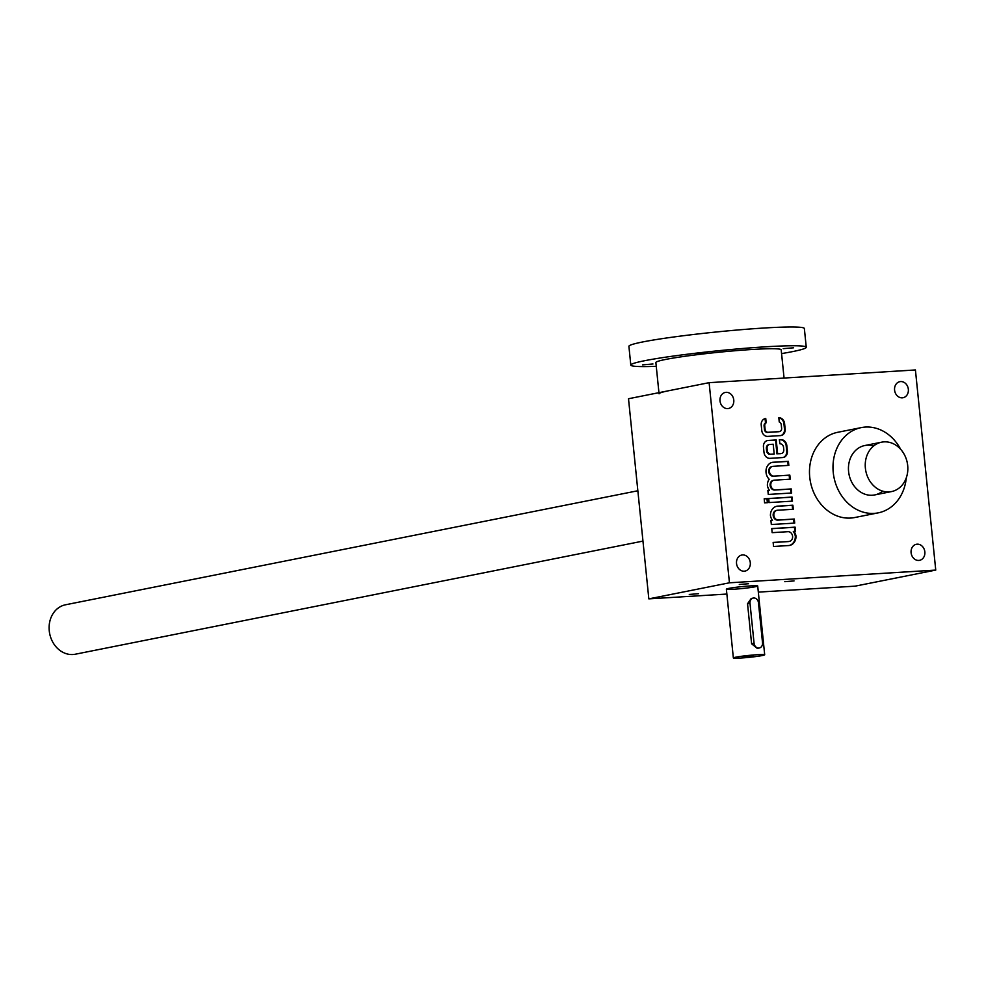 <?xml version="1.0" encoding="UTF-8"?>
<svg xmlns="http://www.w3.org/2000/svg" width="985" height="985" viewBox="0 0 985 985"><rect width="100%" height="100%" fill="white"/><g stroke="black" fill="none" stroke-linecap="round" stroke-linejoin="round"><path stroke-width="1.48" d="M709.114 382.673L729.442 582.8L648.832 598.868L628.504 398.74L709.114 382.673L915.422 369.954L935.75 570.081L855.14 586.149L758.327 592.12M778.913 431.689A3.152 2.647 78.7 0 1 778.618 431.725L767.401 432.415A3.152 2.647 78.7 0 1 764.446 429.448L764.089 425.951A3.152 2.647 78.7 0 1 765.505 422.91L766.182 422.787L765.751 418.514A6.304 5.282 78.7 0 0 765.283 418.588A6.304 5.282 78.7 0 0 761.22 425.089L761.774 430.47A6.304 5.282 78.7 0 0 767.697 436.392L780.502 435.604A6.304 5.282 78.7 0 0 781.093 435.53A6.304 5.282 78.7 0 0 785.156 429.029L784.602 423.648A6.304 5.282 78.7 0 0 778.815 417.714L779.246 421.974A3.152 2.647 78.7 0 1 781.265 424.794L781.622 428.303A3.152 2.647 78.7 0 1 779.591 431.553L778.913 431.689A3.152 2.647 78.7 0 0 779.209 431.602M766.182 422.787A3.152 2.647 78.7 0 0 764.754 425.815L765.111 429.312A3.152 2.647 78.7 0 0 768.078 432.28L779.295 431.59A3.152 2.647 78.7 0 0 779.591 431.553M769.925 458.345L782.73 457.557A6.304 5.282 78.7 0 0 783.321 457.483A6.304 5.282 78.7 0 0 787.384 450.982L786.83 445.602A6.304 5.282 78.7 0 0 780.908 439.667L779.32 439.766L779.997 443.816A3.78 3.177 78.7 0 1 783.555 447.375L783.789 449.628A3.78 3.177 78.7 0 1 781.351 453.531L780.674 453.666A3.78 3.177 78.7 0 0 781.007 453.568L777.633 453.777L776.229 439.963L768.103 440.455A6.304 5.282 78.7 0 0 767.512 440.541A6.304 5.282 78.7 0 0 763.449 447.042L764.003 452.423A6.304 5.282 78.7 0 0 769.925 458.345M780.674 453.666A3.78 3.177 78.7 0 1 780.317 453.703L780.994 453.58A3.78 3.177 78.7 0 0 781.351 453.531M773.964 480.224A4.913 4.125 78.7 0 1 774.432 480.163L790.241 479.178L789.835 475.115L774.013 476.1A4.913 4.125 78.7 0 1 769.433 471.741A4.913 4.125 78.7 0 1 772.56 466.397A4.913 4.125 78.7 0 1 773.028 466.336L788.837 465.363L788.431 461.3L773.299 462.236A9.825 8.249 78.7 0 0 772.375 462.347A9.825 8.249 78.7 0 0 766.17 469.254A9.825 8.249 78.7 0 0 769.174 479.252A9.825 8.249 78.7 0 0 767.389 485.506A9.825 8.249 78.7 0 0 769.408 490.284L767.857 490.382L768.263 494.445L791.644 493.005L791.238 488.942L775.417 489.914A4.913 4.125 78.7 0 1 770.836 485.568A4.913 4.125 78.7 0 1 773.964 480.224L773.299 480.348A4.913 4.125 78.7 0 0 770.159 485.704A4.913 4.125 78.7 0 0 774.752 490.05L775.417 489.914M764.594 502.855L768.041 502.645L767.623 498.582L764.188 498.792L764.594 502.855M769.1 502.572L792.482 501.131L792.063 497.068L768.682 498.508L769.1 502.572M777.017 510.304A4.913 4.125 78.7 0 1 777.485 510.242L793.307 509.27L792.888 505.194L777.756 506.13A9.825 8.249 78.7 0 0 776.833 506.253A9.825 8.249 78.7 0 0 770.442 515.586A9.825 8.249 78.7 0 0 772.462 520.363L770.91 520.462L771.329 524.525L794.71 523.084L794.292 519.021L778.482 519.994A4.913 4.125 78.7 0 1 773.89 515.648A4.913 4.125 78.7 0 1 777.017 510.304L776.352 510.439A4.913 4.125 78.7 0 0 773.213 515.783A4.913 4.125 78.7 0 0 777.805 520.129L778.482 519.994M788.751 541.516A4.913 4.125 78.7 0 1 788.283 541.578L773.139 542.415L773.557 546.478L788.689 545.542A9.825 8.249 78.7 0 0 789.613 545.431A9.825 8.249 78.7 0 0 796.003 536.099A9.825 8.249 78.7 0 0 793.984 531.309L795.535 531.223L795.117 527.147L771.735 528.588L772.154 532.663L787.963 531.678A4.913 4.125 78.7 0 1 792.556 536.025A4.913 4.125 78.7 0 1 789.428 541.381L788.751 541.516A4.913 4.125 78.7 0 0 789.083 541.43M900.635 381.564A8.188 6.87 78.7 0 0 899.859 381.663A8.188 6.87 78.7 0 0 894.725 391.045A8.188 6.87 78.7 0 0 903.06 397.731A8.188 6.87 78.7 0 0 908.281 388.816A8.188 6.87 78.7 0 0 900.635 381.564M917.146 544.176A8.188 6.87 78.7 0 0 916.37 544.274A8.188 6.87 78.7 0 0 911.236 553.644A8.188 6.87 78.7 0 0 919.571 560.33A8.188 6.87 78.7 0 0 924.792 551.415A8.188 6.87 78.7 0 0 917.146 544.176M742.579 554.937A8.188 6.87 78.7 0 0 741.803 555.035A8.188 6.87 78.7 0 0 736.669 564.405A8.188 6.87 78.7 0 0 745.005 571.091A8.188 6.87 78.7 0 0 750.225 562.176A8.188 6.87 78.7 0 0 742.579 554.937M726.068 392.325A8.188 6.87 78.7 0 0 725.292 392.436A8.188 6.87 78.7 0 0 720.146 401.806A8.188 6.87 78.7 0 0 728.494 408.492A8.188 6.87 78.7 0 0 733.714 399.578A8.188 6.87 78.7 0 0 726.068 392.325M878.238 512.853L854.734 517.531A43.463 36.47 -101.3 0 1 809.732 477.159A43.463 36.47 -101.3 0 1 837.742 432.292L861.259 427.613A43.463 36.47 78.7 0 0 833.248 472.48A43.463 36.47 78.7 0 0 878.238 512.853A43.463 36.47 78.7 0 0 906.286 477.836M935.75 570.081L729.442 582.8M728.814 588.39A15.748 0.973 -5.8 0 1 746.359 586.198A15.748 0.973 -5.8 0 1 757.699 585.989A15.748 0.973 -5.8 0 1 742.136 588.538A15.748 0.973 -5.8 0 1 726.376 589.165A15.748 0.973 -5.8 0 1 728.814 588.39M698.513 593.696L689.278 594.447L698.513 593.696M794.033 580.928L784.799 581.679L794.033 580.928M748.538 583.736L739.304 584.487L748.538 583.736M726.868 594.053L648.832 598.868M882.646 491.146A25.191 21.141 -101.3 0 1 861.432 492.586A25.191 21.141 -101.3 0 1 848.59 471.532A25.191 21.141 -101.3 0 1 873.646 445.971M900.586 449.197A43.463 36.47 78.7 0 0 865.359 427.071A43.463 36.47 78.7 0 0 861.259 427.613M789.28 545.481A9.825 8.249 78.7 0 0 795.326 536.234L796.003 536.099M795.326 536.234A9.825 8.249 78.7 0 0 793.307 531.444L793.984 531.309M794.846 531.26L794.452 527.283L795.117 527.147M794.452 527.283L771.747 528.686M788.283 541.578L773.151 542.501M794.021 523.134L793.627 519.157L794.292 519.021M793.627 519.157L777.805 520.129M792.617 509.307L792.223 505.33L792.888 505.194M792.223 505.33L777.091 506.265A9.825 8.249 78.7 0 0 776.5 506.327M770.923 520.56L772.462 520.363M791.792 501.18L791.386 497.203L792.063 497.068M791.386 497.203L768.694 498.607M767.352 502.682L766.958 498.706L767.623 498.582M766.958 498.706L764.2 498.878M790.967 493.042L790.561 489.077L791.238 488.942M790.561 489.077L774.752 490.05M789.564 479.227L789.157 475.25L789.835 475.115M789.157 475.25L774.013 476.1M772.228 466.484A4.913 4.125 78.7 0 0 771.895 466.533A4.913 4.125 78.7 0 0 768.756 471.877A4.913 4.125 78.7 0 0 773.348 476.223M788.16 465.4L787.754 461.436L788.431 461.3M787.754 461.436L772.634 462.359A9.825 8.249 78.7 0 0 772.043 462.421M767.869 490.468L769.408 490.284M782.989 457.533A6.304 5.282 78.7 0 0 786.707 451.118L786.165 445.737A6.304 5.282 78.7 0 0 780.243 439.802L779.332 439.864M780.317 453.703L777.633 453.777M776.956 453.913L775.552 440.098L776.229 439.963M775.552 440.098L767.438 440.59A6.304 5.282 78.7 0 0 767.18 440.615M770.836 454.196L774.198 453.999L773.2 444.235L769.839 444.444A3.78 3.177 78.7 0 0 767.056 448.397L767.278 450.65A3.78 3.177 78.7 0 0 770.836 454.196L774.198 453.999M769.15 444.58A3.78 3.177 78.7 0 0 766.379 448.532L766.613 450.773A3.78 3.177 78.7 0 0 770.159 454.331M780.76 435.579A6.304 5.282 78.7 0 0 784.479 429.164L783.937 423.784A6.304 5.282 78.7 0 0 778.827 417.874M765.505 422.91L765.074 418.65L765.751 418.514M762.525 642.774L758.462 602.746A5.036 4.223 78.7 0 0 753.242 598.067A5.036 4.223 78.7 0 0 750.004 603.276L754.067 643.291A5.036 4.223 78.7 0 0 759.275 647.982A5.036 4.223 78.7 0 0 762.525 642.774M762.255 655.554A15.748 0.973 174.2 0 0 764.692 654.779A15.748 0.973 174.2 0 0 748.932 655.407A15.748 0.973 174.2 0 0 733.357 657.955A15.748 0.973 174.2 0 0 744.697 657.746A15.748 0.973 174.2 0 0 762.255 655.554M753.242 598.067L751.223 598.474L747.541 603.756L751.604 643.784L757.256 648.376L759.275 647.982M753.254 656.108L744.02 656.86L753.254 656.108M642.971 541.097L75.328 654.212A25.191 21.141 -101.3 0 1 49.25 630.806A25.191 21.141 -101.3 0 1 65.49 604.79L637.861 490.752M865.384 468.183A25.191 21.141 -101.3 0 1 881.612 442.179A25.191 21.141 -101.3 0 1 907.271 462.753A25.191 21.141 -101.3 0 1 891.462 491.589A25.191 21.141 -101.3 0 1 865.384 468.183M659.051 393.815A62.978 3.878 -5.8 0 1 668.815 390.713M793.627 347.791L783.223 348.653L793.627 347.791M652.969 363.982L642.565 364.844L652.969 363.982M707.587 353.098L697.195 353.96L707.587 353.098M656.256 366.321A88.17 5.43 -5.8 0 1 630.806 365.09L628.91 346.326A88.17 5.43 -5.8 0 1 642.565 341.98A88.17 5.43 -5.8 0 1 740.843 329.716A88.17 5.43 -5.8 0 1 804.351 328.498L806.259 347.262A88.17 5.43 -5.8 0 1 781.573 353.59M630.806 365.09A88.17 5.43 -5.8 0 1 644.473 360.744A88.17 5.43 -5.8 0 1 742.752 348.481A88.17 5.43 -5.8 0 1 806.259 347.262M658.94 392.67L655.875 362.542A62.978 3.878 -5.8 0 1 665.638 359.439A62.978 3.878 -5.8 0 1 735.832 350.672A62.978 3.878 -5.8 0 1 781.191 349.81L784.06 378.055M777.091 506.265L777.756 506.13M772.634 462.359L773.299 462.236M786.707 451.118L787.384 450.982M786.165 445.737L786.83 445.602M780.243 439.802L780.908 439.667M767.438 440.59L768.103 440.455M766.379 448.532L767.056 448.397M766.613 450.773L767.278 450.65M784.479 429.164L785.156 429.029M783.937 423.784L784.602 423.648M778.618 431.725L779.295 431.59M767.401 432.415L768.078 432.28M764.446 429.448L765.111 429.312M764.089 425.951L764.754 425.815M750.004 603.276L747.541 603.756M754.067 643.291L751.604 643.784M772.56 466.397L771.895 466.533M769.482 444.494L768.817 444.629M764.692 654.779L757.699 585.989M733.357 657.955L726.376 589.165M874.668 494.938L891.462 491.589M864.83 445.528L881.612 442.179"/></g></svg>
